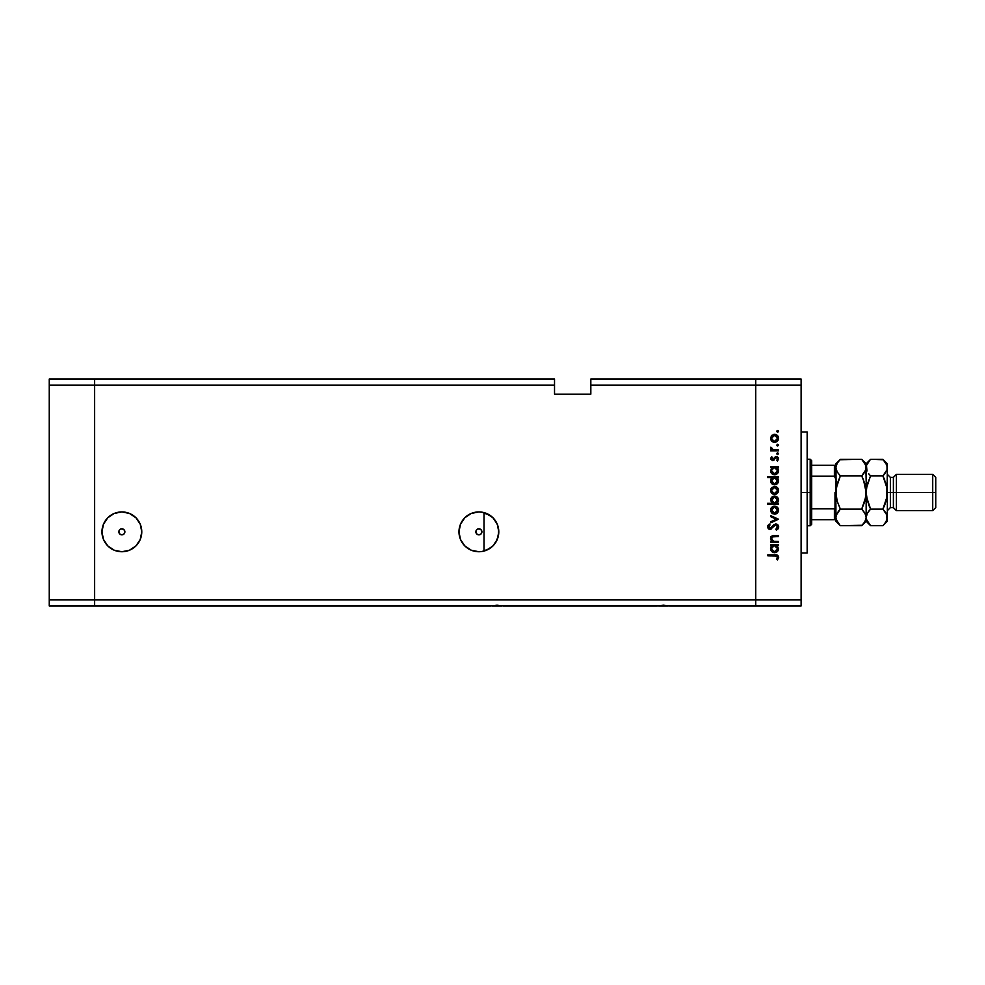 <?xml version="1.0" encoding="UTF-8"?>
<svg xmlns="http://www.w3.org/2000/svg" width="985" height="985" viewBox="0 0 985 985"><rect width="100%" height="100%" fill="white"/><g stroke="black" fill="none" stroke-linecap="round" stroke-linejoin="round"><path stroke-width="1.48" d="M94.634 605.96L94.634 379.04L49.25 379.04L49.25 385.086L49.25 379.04L94.634 379.04L94.634 385.086L94.634 379.04L554.53 379.04L94.634 379.04L94.634 385.086L49.25 385.086L554.53 385.086L554.53 379.04L554.53 385.086L94.634 385.086L94.634 599.914L94.634 385.086L94.634 599.914L49.25 599.914L49.25 385.086L49.25 599.914L755.729 599.914L755.729 379.04L590.828 379.04L590.828 385.086L755.729 385.086L755.729 379.04L590.828 379.04L590.828 394.172L554.53 394.172L554.53 385.086L554.53 394.172L590.828 394.172L590.828 385.086L755.729 385.086L755.729 599.914L755.729 385.086L755.729 599.914L94.634 599.914L94.634 605.96L94.634 599.914L94.634 605.96L49.25 605.96L49.25 599.914L49.25 605.96L490.936 605.96L497.043 605.209L503.138 605.96L657.352 605.96L663.447 605.209L669.541 605.96L755.729 605.96L755.729 599.914L801.113 599.914L801.113 385.086L755.729 385.086L801.113 385.086L801.113 605.96L755.729 605.96L755.729 599.914L755.729 605.96L801.113 605.96L801.113 599.914L755.729 599.914L755.729 605.96L669.541 605.96L663.447 605.209L657.352 605.96L503.138 605.96L497.043 605.209L490.936 605.96L94.634 605.96M481.788 512.138L486.504 513.444L492.968 517.753L497.277 524.217L498.792 531.838L497.277 539.448L492.968 545.912L489.951 548.386L482.773 551.354L484.004 551.071L484.004 512.594L478.882 511.929A19.909 19.909 0 0 1 498.792 531.838A19.909 19.909 0 0 1 478.882 551.735A19.909 19.909 0 0 1 458.973 531.838A19.909 19.909 0 0 1 478.882 511.929L471.261 513.444L464.809 517.753L460.488 524.217L458.973 531.838L460.488 539.448L464.809 545.912L471.261 550.221L478.882 551.735A19.909 19.909 0 0 0 481.85 551.514L486.984 550.012L492.931 545.936M482.724 551.366L481.788 551.526M478.882 534.855A3.029 3.029 0 0 1 475.853 531.838A3.029 3.029 0 0 1 478.882 528.81L481.025 529.696L481.911 531.838L481.025 533.968L478.882 534.855L476.74 533.968L475.853 531.838L476.74 529.696L478.882 528.81A3.029 3.029 0 0 1 481.911 531.838A3.029 3.029 0 0 1 478.882 534.855M121.869 534.855A3.029 3.029 0 0 1 118.84 531.838A3.029 3.029 0 0 1 121.869 528.81L123.999 529.696L124.886 531.838L123.999 533.968L121.869 534.855L119.727 533.968L118.84 531.838L119.727 529.696L121.869 528.81A3.029 3.029 0 0 1 124.886 531.838A3.029 3.029 0 0 1 121.869 534.855L121.278 534.806M121.869 551.735A19.909 19.909 0 0 1 101.96 531.838A19.909 19.909 0 0 1 121.869 511.929L129.478 513.444L135.942 517.753L140.252 524.217L141.778 531.838L140.252 539.448L135.942 545.912L129.478 550.221L121.869 551.735L114.248 550.221L107.784 545.912L103.474 539.448L101.96 531.838L103.474 524.217L107.784 517.753L114.248 513.444L121.869 511.929A19.909 19.909 0 0 1 141.778 531.838A19.909 19.909 0 0 1 121.869 551.735M492.168 605.96L501.907 605.96M658.571 605.96L668.31 605.96M492.352 546.503L495.393 542.957L498.238 536.505L498.656 529.474L497.548 524.894L493.953 518.812L490.555 515.709L481.85 512.151A19.909 19.909 0 0 0 478.882 511.929L481.468 512.089M483.881 512.557L491.687 516.583M498.324 536.148L495.43 542.907M486.516 550.221L483.894 551.107M484.004 551.071L484.004 512.594M481.148 512.052L482.712 512.298M491.687 547.069L486.984 550.012M495.418 542.92L493.51 545.345M493.497 518.307L496.588 522.727L498.324 527.517M807.158 433.154L807.158 553.016L807.158 492.5L801.113 492.5L807.158 492.5L807.158 432.28M778.421 541.43L778.421 542.378L778.421 541.43L778.421 542.378L770.676 542.378L770.676 541.43L772.08 541.43L770.639 537.699L773.471 535.631L778.421 535.594L778.421 536.542L772.375 536.899L771.514 538.315L772.08 540.309L773.804 541.344L778.421 541.43L773.545 541.282L771.489 538.66L773.016 536.653L778.421 536.542L778.421 535.594L774.469 535.594C772.191 535.397 770.886 536.357 770.541 538.487L772.08 541.43L770.676 541.43L770.676 542.378L778.421 542.378L770.676 542.378L770.676 541.43M778.679 526.655L775.823 523.921L777.879 524.845L778.679 526.655L778.027 528.896L776.377 530.164L775.835 529.265L777.608 526.95L776.266 524.931L774.629 525.362L770.467 529.45L768.238 528.711L767.561 526.655L769.347 524.057L769.999 524.919L768.719 527.554L770.381 528.489L773.841 524.746L775.823 523.921L769.987 528.539L768.645 526.987L769.999 524.919L769.347 524.057L767.561 526.876L770.024 529.487L775.811 524.87L777.608 526.95L775.835 529.265L776.377 530.164L778.655 527.467M770.676 516.669L770.676 515.635L778.421 519.169L770.676 522.838L770.676 521.804L776.315 519.23L770.676 516.669L770.676 515.635L778.421 519.169L770.676 515.635L770.676 516.669L776.315 519.23L770.676 521.804L770.676 522.838L778.421 519.304L770.676 522.838L770.676 521.804M774.567 514.145L771.821 513.087L770.541 510.131L771.526 507.484L774.567 506.13L777.411 507.3L778.556 510.131L777.411 512.976L774.567 514.145C777.03 513.924 778.347 512.582 778.556 510.131C778.347 507.694 777.017 506.364 774.567 506.13L771.821 507.201L770.541 510.131L771.821 513.087L774.567 514.145M774.961 494.445L771.821 493.399L770.541 490.444L771.526 487.797L774.567 486.455L777.411 487.612L778.556 490.444L777.411 493.288L774.567 494.458C777.03 494.236 778.347 492.894 778.556 490.444C778.347 488.006 777.017 486.676 774.567 486.455L771.821 487.513L770.541 490.444L771.538 493.103M771.76 467.863L770.676 467.579L770.676 466.631L778.421 466.631L778.421 467.579L777.079 467.579L778.47 469.845L778.261 472.283L775.318 474.708L772.302 474.081L770.541 470.707L772.117 467.579L770.541 470.707C770.762 473.169 772.092 474.524 774.53 474.77C776.98 474.548 778.322 473.194 778.556 470.744L777.079 467.579L778.421 467.579L778.421 466.631L770.676 466.631L770.676 467.579L770.676 466.631L778.421 466.631L778.421 467.579M778.556 431.393L777.67 430.519L778.544 431.565L777.337 432.218L777.042 430.777L778.495 431.061L777.67 430.519L776.796 431.393L777.67 432.28L776.796 431.393L777.67 430.519L778.556 431.393L777.67 432.28L776.796 431.393L777.67 430.519L778.556 431.393L777.67 432.28L776.796 431.393L777.67 430.519L778.556 431.393L777.67 432.28M772.117 441.502L774.567 442.327L772.425 441.723L770.861 439.938L771.267 435.986L773.816 434.373L776.106 434.607L778.113 436.417L778.495 439.101L777.411 441.157L774.567 442.327C777.03 442.105 778.347 440.763 778.556 438.313C778.347 435.875 777.017 434.545 774.567 434.311L771.821 435.37L770.541 438.313L771.538 440.972M778.556 445.109L777.042 445.737L777.337 444.297L778.556 445.109L777.67 444.223L776.796 445.109L777.67 445.996L776.796 445.109L777.67 444.223L778.556 445.109L777.67 445.996L776.796 445.109L777.67 444.223L778.556 445.109L777.67 445.996L776.796 445.109L777.67 445.996L778.556 445.109L777.67 445.996L778.556 445.109L777.67 444.223M778.421 449.923L778.421 450.884L778.421 449.923L778.421 450.884L770.676 450.884L770.676 449.923L771.821 449.923L770.652 448.631L770.812 447.215L772.868 449.677L778.421 449.923L773.163 449.763L770.812 447.215L771.821 449.923L770.676 449.923L770.676 450.884L778.421 450.884L770.676 450.884L770.676 449.923M778.556 453.666L777.042 454.282L777.337 452.841L778.556 453.666L777.67 452.78L776.796 453.666L777.67 454.541L776.796 453.666L777.67 452.78L778.556 453.666L777.67 454.541L776.796 453.666L777.67 452.78L778.556 453.666L777.67 454.541L776.796 453.666L777.67 454.541L778.556 453.666L777.67 454.541L778.556 453.666L777.67 452.78M777.51 461.066L776.796 460.426L777.608 458.899L776.365 457.533L772.572 460.648L770.553 458.899L771.649 456.72L772.314 457.36L771.514 458.899L772.536 459.7L775.257 456.855L777.19 456.744L778.544 458.628L777.51 461.066L776.796 460.426L777.522 458.394L776.365 457.533L772.572 460.648L776.365 457.533L777.608 458.899L776.796 460.426L777.51 461.066L778.556 458.85L776.315 456.584L772.536 459.7L771.489 458.702L772.314 457.36L771.649 456.72L770.553 458.554M770.541 480.754L772.178 477.627L767.561 477.627L767.561 476.678L778.421 476.678L778.421 477.627L777.079 477.627L778.47 479.892L778.261 482.33L776.082 484.521L772.991 484.509L771.206 482.995L770.639 479.843L772.178 477.627L770.541 480.754C770.762 483.216 772.092 484.571 774.53 484.817C776.98 484.595 778.322 483.241 778.556 480.791L777.079 477.627L778.421 477.627L778.421 476.678L767.561 476.678L767.561 477.627L767.561 476.678L778.421 476.678L778.421 477.627M777.337 502.99L778.421 503.286L778.421 504.234L767.561 504.234L767.561 503.286L772.08 503.286L770.615 499.333L773.385 496.255L776.106 496.391L778.064 498.176L778.47 501.057L776.993 503.286L778.556 500.158C778.347 497.696 777.017 496.341 774.567 496.083C772.105 496.317 770.775 497.671 770.541 500.121L772.08 503.286L767.561 503.286L767.561 504.234L778.421 504.234L778.421 503.286L778.421 504.234L767.561 504.234L767.561 503.286M770.676 545.505L772.117 545.505L770.676 545.505L770.676 544.557L778.421 544.557L778.421 545.505L777.079 545.505L778.556 548.67L777.374 551.526L774.53 552.696L772.302 552.006L770.836 550.184L770.75 547.291L772.117 545.505L770.541 548.633C770.762 551.095 772.092 552.45 774.53 552.696C776.98 552.474 778.322 551.132 778.556 548.67L777.079 545.505L778.421 545.505L778.421 544.557L770.676 544.557L770.676 545.505L770.676 544.557L778.421 544.557L778.421 545.505M777.707 559.628L776.648 559.332L777.608 557.288L776.623 555.971L767.832 555.823L767.832 554.875L777.497 555.22L778.692 557.338L777.473 559.899L776.648 559.332L777.608 557.288L776.648 559.332L777.473 559.899L778.692 557.338C778.335 555.405 777.103 554.58 774.986 554.875L767.832 554.875L767.832 555.823L774.875 555.823L777.608 557.288L777.042 556.193M755.729 379.04L801.113 379.04L801.113 385.086L801.113 379.04L755.729 379.04L755.729 385.086L755.729 379.04M772.105 435.136L770.566 437.906M775.355 434.385L776.34 434.717M776.796 434.988L777.411 435.481M778.495 439.088L778.285 439.864M773.077 442.056L772.191 441.563M771.969 436.7L771.723 439.495L774.579 441.379L777.387 439.495L776.845 436.269M771.723 437.143L771.489 438.325L774.579 435.271L773.397 435.493M777.116 436.614L774.579 435.271L777.608 438.325L774.579 441.379L771.55 438.916M771.821 449.923L770.541 448.04L770.812 447.215L771.538 448.52M771.637 447.732L773.163 449.763L771.489 448.224M772.068 449.258L773.163 449.763M773.939 460.167L772.572 460.648L770.541 458.702L771.649 456.72L772.314 457.36L771.514 458.899M772.314 457.36L771.489 458.702L773.36 459.33M771.514 458.493L773.237 459.441L776.008 456.609M771.489 458.702L773.237 459.441L776.315 456.584M772.338 459.687L773.681 458.924M777.584 456.954L778.285 457.742M777.584 459.121L777.103 460.118M777.608 458.899L776.365 457.533L777.534 458.431M776.611 457.557L775.49 457.914M777.079 467.579L778.556 470.744M776.66 474.179L778.273 472.271M774.062 474.745L772.819 474.388M772.634 474.29L771.981 473.834M770.676 467.579L771.871 467.764M778.47 469.845L778.187 468.983M776.291 468.084L774.259 467.592L772.375 468.478L773.373 467.801M776.919 472.665L777.547 471.31L776.18 473.329L773.853 473.748L771.723 471.889M774.198 473.797L773.2 473.502M772.757 473.231L775.207 473.748L777.091 472.418M771.55 470.091L774.567 467.579L777.608 470.707L774.542 473.822L771.489 470.695L772.375 468.478L771.55 470.03M777.374 471.889L776.746 468.491M777.731 478.279L778.187 479.03M778.482 481.566L776.094 484.521M772.634 484.337L771.698 483.598M767.561 477.627L772.178 477.627M770.959 478.981L770.639 479.843M775.318 484.743L777.374 483.635M775.749 477.848L772.375 478.525L773.373 477.848M772.375 478.525L771.489 480.742L774.567 477.627L777.584 481.049L776.291 478.131M776.919 482.712L777.608 480.754L774.542 483.869L776.709 482.945L775.06 483.82L773.2 483.549L771.723 481.936M774.198 483.844L773.2 483.549M772.757 483.278L775.207 483.795M771.981 479.005L771.55 480.077M772.622 483.179L774.542 483.869L771.489 480.742L771.932 482.367M770.861 492.069L770.615 491.269M770.615 489.631L771.267 488.129M777.916 488.215L778.285 488.905M778.409 489.274L778.544 490.062M778.482 491.256L776.808 493.781M772.425 493.854L774.198 494.445M773.077 494.187L772.191 493.694M777.411 493.288L778.285 491.995M771.723 489.274L772.634 488.092L771.489 490.456L774.579 487.403L771.489 490.456L772.634 492.82L775.17 493.448L777.387 491.626L776.845 488.4M773.681 487.526L772.634 488.092M777.116 488.745L774.579 487.403L777.608 490.456L774.579 493.51L771.55 491.059M772.018 492.168L772.634 492.82M770.553 500.355L770.566 499.727M778.396 498.976L778.519 499.604M778.532 499.764L778.532 500.614M778.421 503.286L776.993 503.286M778.076 498.201L777.399 497.29M771.723 497.277L771.144 497.979M770.836 498.582L770.615 499.333M773.163 502.966L772.363 502.387M777.485 501.069L777.584 499.863L774.53 503.286L771.514 499.851L771.994 501.882M773.385 497.29L771.489 500.146L774.567 497.043L776.734 497.967L773.964 497.105L771.6 500.959M773.36 503.064L775.737 503.064L777.387 501.365M774.567 497.043L777.608 500.171L774.567 497.043M770.861 511.757L770.615 510.956M770.615 509.319L771.267 507.817M776.106 506.425L777.411 507.3M778.409 508.962L778.544 509.737M778.482 510.932L778.285 511.683M777.411 512.976L776.796 513.481M776.352 513.739L775.355 514.072M773.102 513.887L772.191 513.382M773.816 506.191L773.09 506.401M777.387 508.974L774.579 507.09L777.608 510.144L774.579 513.197L771.489 510.144L774.579 507.09L771.489 510.144L772.634 512.508L775.17 513.136L777.116 511.843L777.387 508.962M771.723 508.962L771.55 510.735M773.397 507.312L772.412 507.977M773.385 512.963L775.17 513.136M778.384 528.317L777.818 529.13M776.377 530.164L775.835 529.265L777.042 528.329M775.835 529.265L777.571 526.569M777.337 525.842L776.045 524.882L774.493 525.485M771.747 528.797L770.024 529.487L773.865 526.138M769.531 529.438L768.312 528.785M767.697 526.002L767.992 525.374M767.857 525.621L769.002 524.315M769.347 524.057L769.753 525.116M769.273 525.547L768.743 526.347M768.669 526.667L768.719 527.541M768.645 526.987L769.987 528.539L772.732 525.965M769.1 528.169L771.353 527.837L769.987 528.539M776.746 524.069L777.879 524.845M771.44 540.851L770.566 538.918M772.375 535.84L770.639 537.724M770.639 537.699L771.317 536.493M773.077 535.68L778.421 535.594L778.421 536.542M774.776 536.542L772.536 536.825M771.723 537.588L771.711 539.694M772.609 540.839L773.804 541.344M773.545 541.282L774.579 541.405M771.181 536.653L770.775 537.33M778.482 549.458L777.879 550.91M774.062 552.671L772.819 552.326M772.991 552.4L772.302 552.006M770.836 550.184L770.578 549.211M770.578 548.042L770.886 546.958M775.17 545.555L773.373 545.727M776.746 546.416L775.749 545.727M776.709 550.837L777.547 549.236L775.06 551.711L772.757 551.157L771.514 548.928L771.723 549.827M774.198 551.735L773.2 551.428M772.757 551.157L774.542 551.748L776.709 550.824M772.375 546.404L771.489 548.62L774.259 545.518L777.608 548.633L777.387 547.451M771.981 546.884L771.55 547.968M776.919 550.603L777.608 548.633L774.542 551.748L771.55 549.224M767.832 555.823L767.832 554.875L774.986 554.875M776.118 555.872L774.875 555.823M777.547 438.916L777.547 437.722M775.749 435.493L774.272 435.284M773.397 441.157L775.17 441.317M777.547 471.31L777.547 470.104M775.17 467.629L774.259 467.592M773.767 473.723L775.22 473.736M771.55 480.138L771.55 481.345M776.709 482.945L777.374 481.936M777.547 491.047L777.547 489.853M775.749 487.624L773.976 487.452M773.397 493.288L775.17 493.448M772.819 502.769L774.53 503.286M774.838 503.273L775.724 503.064M777.596 500.466L776.734 497.967M777.547 510.735L777.547 509.54M777.547 549.236L777.547 548.029M771.55 548.017L771.514 548.928M772.622 551.058L774.025 551.711M774.542 551.748L775.22 551.674M770.812 537.785L770.541 536.96L770.812 537.785M834.664 508.814L834.393 519.735L811.702 519.735L811.702 492.5L810.187 492.5L810.187 525.781L810.187 492.5L807.158 492.5L810.187 492.5L810.187 459.219L810.187 492.5L811.702 492.5L811.702 524.266L811.702 519.735L835.908 519.735L835.908 505.687L835.305 508.272M834.664 465.265L834.393 476.137L811.702 476.137L811.702 492.5L811.702 460.734L811.702 476.137L834.393 476.137L835.908 479.313L835.908 465.265L836.228 496.797L836.228 488.191L840.353 475.903L837.151 471.889L835.908 467.604L836.228 469.771L835.908 467.604L837.139 463.344L840.353 459.305L861.715 459.305L839.934 459.736M862.109 459.712L864.904 463.319L866.16 467.604L864.928 471.864L861.715 475.903L840.353 475.903L861.715 475.903L865.827 469.783L861.715 475.903L864.916 483.943L866.16 492.5L865.84 488.203L865.84 496.809L861.715 509.097L840.353 509.097L837.151 501.057L835.908 492.5L835.896 506.167L834.849 508.728L811.702 508.863L834.393 508.863L834.393 519.735L835.896 519.735L835.908 521.237L840.353 525.694L837.151 521.681L835.908 517.396L837.139 513.136L840.353 509.097L861.715 509.097L864.904 513.111L866.16 517.396L864.928 521.656L861.715 525.694L840.353 525.694L862.121 525.276M834.393 465.265L811.702 465.265L835.896 465.265L834.393 465.265L834.393 476.137L835.908 479.313M835.908 505.687L835.908 519.735M835.846 519.735L834.849 519.735M834.997 508.617L834.997 492.5L834.997 508.617M887.337 467.727L887.337 463.763L887.017 469.759L882.892 475.903L886.094 483.943L887.337 492.5L890.366 492.5L890.366 477.368L890.366 492.5L896.412 492.5L896.412 474.351L896.412 492.5L932.721 492.5L932.721 510.649L932.721 492.5L935.75 492.5L935.75 477.368L935.75 507.632L935.75 492.5L896.412 492.5L896.412 510.649L896.412 492.5L893.395 492.5L893.395 507.632L893.395 492.5L887.337 492.5L887.337 521.237L887.337 467.604L887.017 496.797L882.892 509.097L886.094 513.111L887.337 517.396L886.106 521.656L883.299 525.276M887.337 510.649L890.366 507.632L890.366 492.5L890.366 507.632L893.395 507.632L896.412 510.649L932.721 510.649L935.75 507.632M835.908 517.396L836.24 519.575L835.908 517.396L837.151 513.123L836.228 515.229L840.353 509.097L838.567 511.067L840.353 509.097L837.201 501.217M866.972 520.819L866.16 517.396L866.16 492.5L866.16 521.237L866.16 517.396L864.928 521.656L861.715 525.694L863.5 523.712M865.84 515.241L864.916 513.123L866.16 517.396L867.403 513.136L870.605 509.097L866.492 496.834L865.84 465.437L865.84 469.771L863.229 474.253M863.5 479.867L866.16 492.5L864.916 501.057L861.998 508.519M835.908 481.505L835.908 492.5L837.151 483.943L840.353 475.903L837.151 471.889L835.908 467.604L837.139 463.344L840.353 459.305L838.457 461.423M866.16 467.727L865.84 465.462M883.323 459.749L870.605 459.305L866.16 463.763L861.715 459.305L865.827 465.425M865.347 464.181L864.892 463.282M863.5 479.843L861.715 475.903M865.372 513.985L861.715 509.097M840.353 459.305L835.908 463.763L835.908 465.265M835.908 503.495L835.908 492.5L837.151 501.057M839.959 525.288L836.24 519.575M836.708 520.819L837.176 521.718M835.908 519.058L835.908 521.237M835.908 463.763L835.908 465.942M870.211 525.288L867.44 521.718M867.145 500.072L870.605 509.097L882.892 509.097L870.605 509.097L868.819 511.067L870.605 509.097L868.819 505.157L870.605 509.097L867.403 513.111L866.16 517.396M867.403 501.033L866.16 492.5L866.48 496.797L866.48 488.178L870.321 476.481M866.96 471.015L866.48 465.462L868.708 461.423M868.708 473.785L870.605 475.903L882.892 475.903L884.69 473.92L882.892 475.903L887.017 488.166L886.5 499.493M866.997 485.506L866.16 492.5L866.48 469.759M867.403 483.943L870.605 475.903L868.819 473.933M866.492 465.425L870.186 459.736M866.16 467.493L866.48 465.462M886.549 513.985L887.017 519.575L884.678 523.712M884.69 505.145L886.094 501.057M884.678 505.157L883.176 508.519M884.407 474.253L887.017 469.771L884.69 473.92M882.892 475.903L884.678 479.843L882.892 475.903L870.605 475.903M886.377 484.977L886.094 483.967M886.537 464.181L886.057 463.258M887.017 465.462L887.017 469.759L884.678 473.933M870.605 459.305L882.892 459.305L886.094 463.319L887.337 467.604M861.715 525.694L866.16 521.237L870.605 525.694L882.892 525.694L870.605 525.694L866.492 519.575M887.017 515.241L882.892 509.097M868.819 511.067L867.416 513.111L868.819 511.08M887.337 463.763L882.892 459.305L887.017 465.425M893.395 492.5L893.395 477.368L893.395 492.5M932.721 492.5L932.721 474.351L932.721 492.5M801.113 553.016L807.158 553.016M801.113 431.984L807.158 431.984M811.702 524.266L810.187 525.781L807.158 525.781M807.158 459.219L810.187 459.219L811.702 460.734M935.75 477.368L932.721 474.351L896.412 474.351L893.395 477.368L890.366 477.368L887.337 474.351M887.337 521.237L882.892 525.694"/></g></svg>
